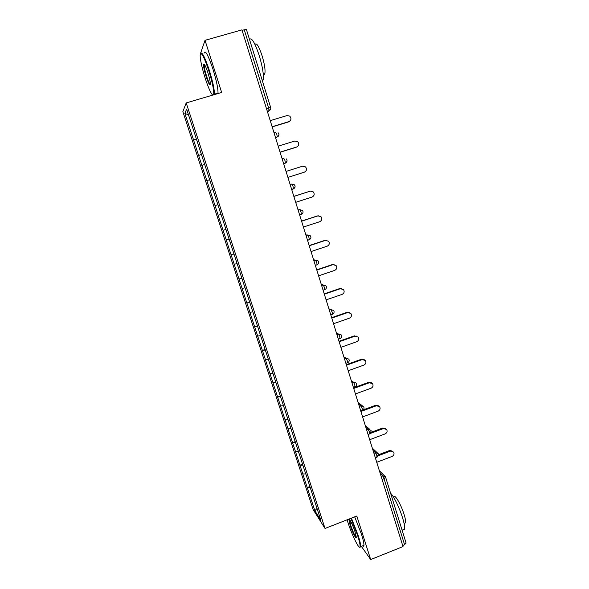 <?xml version="1.0" encoding="UTF-8"?>
<svg xmlns="http://www.w3.org/2000/svg" width="589" height="589" viewBox="0 0 589 589"><rect width="100%" height="100%" fill="white"/><g stroke="black" fill="none" stroke-linecap="round" stroke-linejoin="round"><path stroke-width="0.88" d="M182.862 111.652L313.142 509.603L325.032 528.458L186.205 102.92L182.862 111.652M186.205 102.92L221.663 92.473L205.024 40.324L200.459 53.584M317.007 508.425L314.865 510.773L320.858 520.227L305.588 473.284M314.865 510.773L307.222 487.545L309.902 486.521M305.75 473.939L302.775 473.954L307.222 487.545M302.871 474.093L299.911 465.192L302.613 464.176M298.387 451.402L295.428 451.491L299.911 465.192M295.516 451.616L292.534 442.648L295.251 441.64M290.959 428.659L288.014 428.821L292.534 442.648M288.095 428.932L285.091 419.898L287.83 418.897M283.471 405.711L280.526 405.946L285.091 419.898M280.607 406.049L277.581 396.942L280.335 395.955M275.91 382.555L272.979 382.865L277.581 396.942M273.053 382.953L270.005 373.787L272.773 372.8M268.275 359.194L265.359 359.577L270.005 373.787M265.433 359.651L262.363 350.411L265.146 349.439M260.581 335.62L257.673 336.076L262.363 350.411M257.739 336.142L254.647 326.829L257.452 325.864M252.806 311.824L249.913 312.361L254.647 326.829M249.979 312.413L246.865 303.033L249.677 302.076M244.965 287.807L242.086 288.433L246.865 303.033M242.145 288.463L239.001 279.009L241.843 278.067M237.058 263.577L234.186 264.277L239.001 279.009M234.245 264.299L231.072 254.772L233.929 253.837M229.069 239.112L226.213 239.9L231.072 254.772M226.264 239.907L223.069 230.306L225.94 229.379M221.008 214.425L218.158 215.294L223.069 230.306M218.21 215.287L210.037 190.461L212.938 189.555M212.916 189.489L210.037 190.461M210.082 190.438L201.836 165.391L204.758 164.493M204.707 164.331L201.836 165.391M201.88 165.354L193.56 140.086L196.498 139.203M196.409 138.938L193.56 140.086M193.597 140.035L184.88 113.405L186.617 109.12L195.688 136.729M212.703 188.988L195.636 136.736M212.747 188.959L305.544 473.32M302.93 465.148L300 465.325M295.545 442.53L292.623 442.766M288.087 419.707L285.179 420.009M280.57 396.677L277.662 397.038M272.979 373.441L270.086 373.868M265.33 349.991L262.436 350.484M257.599 326.328L254.713 326.888M249.802 302.452L246.924 303.07M241.932 278.347L239.068 279.039M233.988 254.028L231.131 254.787M225.977 229.474L223.121 230.306M217.834 204.707L215.044 205.598M209.669 179.697L206.879 180.654M201.423 154.451L198.648 155.481M266.464 108.575L268.606 107.927L244.266 29.767L242.086 30.378M244.266 29.767L246.438 29.597L270.668 107.515L268.606 107.927L269.063 110.673L267.332 111.35M188.509 114.907L184.88 113.405M205.024 40.324L241.932 29.877L403.016 546.57L370.695 559.55L356.809 516.016L325.032 528.458M361.351 546.371L370.695 559.55M406.005 542.94L404.591 544.715L402.677 545.488M310.248 487.567L307.318 487.685M289.479 121.356L288.868 121.628C291.297 120.215 291.592 118.374 289.744 116.114L286.998 115.577L270.233 120.657M288.868 121.628L272.125 126.723M288.411 121.952L272.184 126.9M296.937 146.911L296.694 147C299.05 145.66 299.381 143.871 297.695 141.632L294.846 141.007L278.185 146.153M296.694 147L280.055 152.161M296.215 147.25L280.084 152.256M304.115 172.253L304.439 172.135C306.736 170.847 307.105 169.102 305.551 166.901L302.613 166.194L286.055 171.406M304.439 172.135L287.911 177.363L303.946 172.312M295.693 202.321L312.118 197.035C314.357 195.798 314.754 194.09 313.311 191.918L310.307 191.153L293.852 196.424M309.792 191.27L293.845 196.38M303.401 227.052L319.731 221.707C321.911 220.507 322.33 218.836 320.99 216.7L317.935 215.876L301.583 221.206M317.935 215.876L318.325 215.78M317.397 215.92L301.546 221.089M311.044 251.555L327.27 246.15C329.398 244.987 329.84 243.345 328.581 241.24L325.489 240.378L309.24 245.768M325.489 240.378L326.254 240.231M324.929 240.349L309.181 245.569M213.601 94.851L213.689 94.542C214.065 90.492 212.415 82.475 208.742 70.489C203.573 55.484 200.702 50.573 200.142 55.756C200.459 60.984 202.16 68.515 205.237 78.344C208.322 87.702 210.803 93.29 212.688 95.116M200.577 53.459C201.872 51.295 204.773 56.89 209.286 70.238C212.754 81.459 214.47 89.432 214.433 94.159L214.389 94.615M206.084 76.452C204.25 70.518 203.419 66.491 203.588 64.37C204.221 63.295 205.635 66.02 207.829 72.528C209.375 77.476 210.221 81.223 210.361 83.756C210.052 86.296 208.624 83.859 206.084 76.452M204.405 64.407L204.199 65.062C204.206 67.345 205.009 71.063 206.606 76.217C208.248 81.179 209.5 83.874 210.354 84.293M249.522 39.5C251.591 37.1 254.853 42.526 259.3 55.771C262.576 66.918 263.879 74.928 263.202 79.802L262.503 81.245M252.828 50.146L257.216 64.26M254.993 44.469C256.473 42.371 258.865 46.2 262.149 55.962C264.505 63.965 265.418 69.745 264.903 73.286C264.616 74.479 264.063 74.759 263.261 74.118M204.066 53.179C205.09 49.461 208.057 54.792 212.968 69.178C216.413 80.384 218.099 88.365 218.018 93.106L217.967 93.563M347.09 519.815L347.716 521.81C351.751 534.665 359.459 550.45 360.034 546.769C360.299 545.2 359.504 541.46 357.633 535.541L350.926 518.32M351.434 518.121L358.208 535.541C359.945 541.033 360.777 544.722 360.718 546.621L359.688 547.225M350.109 525.13L348.894 519.469C349.13 517.576 352.98 525.344 355.071 531.985L356.301 537.146C356.551 540.474 352.332 532.235 350.109 525.13M349.572 519.586L350.661 525.123C352.98 531.845 354.858 535.88 356.301 537.212M390.61 493.28C393.643 495.901 399.585 508.042 402.611 517.974C404.275 523.437 404.938 527.162 404.606 529.15L402.942 529.813M396.78 513.107L400.454 524.939M393.908 497.212C394.416 493.214 401.094 504.478 404.172 514.742C405.365 518.681 405.836 521.368 405.585 522.811L404.356 523.297M354.681 516.847L361.469 534.252C363.199 539.738 364.024 543.433 363.943 545.34C363.862 546.342 363.457 546.504 362.736 545.826M318.612 275.829L334.736 270.373C336.827 269.232 337.283 267.627 336.098 265.551L332.969 264.645L316.823 270.093M332.969 264.645L334.081 264.505M332.395 264.549L316.742 269.828M326.115 299.882L342.135 294.375C344.19 293.256 344.653 291.673 343.542 289.626L340.39 288.698L324.34 294.198M340.39 288.698L341.782 288.581M339.794 288.529L324.237 293.859M333.543 323.722L349.468 318.148C351.486 317.059 351.964 315.498 350.904 313.481L347.738 312.531L331.784 318.089M347.738 312.531L349.365 312.457M347.127 312.295L331.659 317.677M340.906 347.341L356.735 341.716C358.723 340.641 359.209 339.102 358.2 337.114L355.02 336.15L339.168 341.753M355.02 336.15L356.838 336.12M354.387 335.84L339.014 341.281M348.202 370.739L363.936 365.07C365.894 364.009 366.387 362.493 365.423 360.534L362.235 359.548L346.479 365.209M362.235 359.548L364.208 359.57M361.587 359.18L346.31 364.665M355.432 393.938L371.077 388.217C372.999 387.164 373.5 385.67 372.579 383.733L369.391 382.747L353.724 388.453M369.391 382.747L368.721 382.305L371.475 382.806M368.721 382.305L353.533 387.842M362.596 416.924L378.145 411.151C380.045 410.113 380.553 408.641 379.669 406.727L376.474 405.725L360.902 411.49M376.474 405.725L375.797 405.232L378.653 405.836M375.797 405.232L363.258 409.863M369.701 439.703L385.162 433.887C387.032 432.856 387.54 431.398 386.693 429.514L383.498 428.512L370.584 433.357M383.498 428.512L382.806 427.945L385.751 428.645M382.806 427.945L371.247 432.282M376.739 462.284L392.105 456.416C393.96 455.393 394.468 453.957 393.651 452.094L390.463 451.093L378.462 455.658M390.463 451.093L389.749 450.467L392.775 451.248M389.749 450.467L378.572 454.715M404.591 544.715L384.043 478.724L382.099 479.475M385.545 477.142L384.043 478.724L382.636 475.794L380.192 473.35M267.575 112.138L270.734 108.774M273.966 132.621L275.608 132.113L276.823 134.336L277.264 136.965L275.534 137.657M275.689 138.15L278.899 135.168M282.102 158.713L283.729 158.205L284.966 160.488L285.393 163.006L283.655 163.705M283.721 163.911L285.282 163.197L286.983 161.312M290.156 184.563L291.776 184.048L290.149 184.541M291.651 189.363L293.432 188.797C294.78 188.149 295.295 187.133 294.993 185.749L294.382 184.777L291.776 184.048L293.027 186.382L293.432 188.797L291.702 189.503M298.137 210.163L299.749 209.64L298.049 209.861M299.624 214.919L301.406 214.344C302.731 213.697 303.247 212.688 302.945 211.318L302.393 210.413L299.749 209.64L301.016 212.033L301.406 214.344L299.668 215.059M306.044 235.519L307.642 234.989L305.868 234.945M307.517 240.238L309.299 239.649C310.617 239.001 311.125 238.008 310.815 236.653L310.315 235.791L307.642 234.989L308.923 237.433L309.299 239.649L307.554 240.364M313.871 260.632L315.461 260.102L313.613 259.793M315.336 265.315L317.118 264.719C318.421 264.078 318.921 263.084 318.62 261.737L318.156 260.934L315.461 260.102L316.757 262.598L317.118 264.719L315.373 265.433M321.631 285.51L323.206 284.973L321.285 284.406M329.31 310.153L330.885 309.608L328.89 308.798M336.923 334.567L338.484 334.015L336.422 332.954M344.462 358.753L346.015 358.193L343.888 356.897M351.935 382.71L353.474 382.151L351.28 380.612M359.334 406.447L360.866 405.887L358.605 404.113M366.667 429.97L368.191 429.403L365.865 427.4M373.934 453.28L375.443 452.705L373.058 450.482M381.135 476.368L382.636 475.794L385.346 476.685L385.64 477.274M294.971 187.228L293.315 188.988M326.35 286.593L325.916 285.827L323.206 284.973L324.517 287.52L324.694 289.729M334 311.213L333.602 310.477L330.885 309.608L332.203 312.207L332.351 314.32M338.358 339.161L340.14 338.535C341.406 337.895 341.885 336.915 341.583 335.605L341.208 334.898L338.484 334.015L339.816 336.665L339.934 338.682M345.89 363.325L347.672 362.684C348.924 362.051 349.402 361.072 349.1 359.761L348.74 359.084L346.015 358.193L347.363 360.895L347.451 362.817M356.544 383.704L356.198 383.049L353.474 382.151L354.836 384.897L354.902 386.73M363.914 407.419L363.59 406.785L360.866 405.887L362.235 408.678L362.279 410.423M371.225 430.92L370.908 430.301L368.191 429.403L369.575 432.245L369.612 433.916M378.462 454.207L378.16 453.604L375.443 452.705L376.842 455.591L376.886 457.204M385.655 477.326L406.101 543.102M267.288 111.211L269.063 110.673C270.447 110.025 270.984 108.972 270.668 107.522M275.49 137.509L277.264 136.965C278.634 136.317 279.164 135.279 278.855 133.85L278.089 132.724M283.611 163.558L285.393 163.006C286.747 162.358 287.27 161.327 286.961 159.921L286.283 158.883M323.081 290.163L324.863 289.552C326.144 288.919 326.645 287.94 326.35 286.607M330.753 314.776L332.542 314.158C333.808 313.525 334.294 312.553 334.007 311.235M353.356 387.267L355.138 386.62C356.367 385.994 356.838 385.029 356.551 383.733M358.105 402.515L362.382 405.843M360.748 410.989L362.529 410.334C363.744 409.708 364.208 408.744 363.928 407.455M365.268 425.479L369.87 429.418M368.081 434.498L369.855 433.828L371.232 430.957M372.358 448.229L377.269 452.772M375.34 457.793L377.115 457.116L378.477 454.244M379.39 470.78L384.565 475.912M204.243 64.731L203.588 64.37M263.202 79.802L262.149 80.111M263.231 73.772L264.903 73.286M204.199 65.062L204.744 64.908M218.018 93.106L214.433 94.159M360.034 546.769L360.659 547.048M349.505 519.741L348.894 519.469M404.606 529.15L402.081 530.159M404.069 523.407L405.585 522.811M363.943 545.34L360.718 546.621"/></g></svg>
